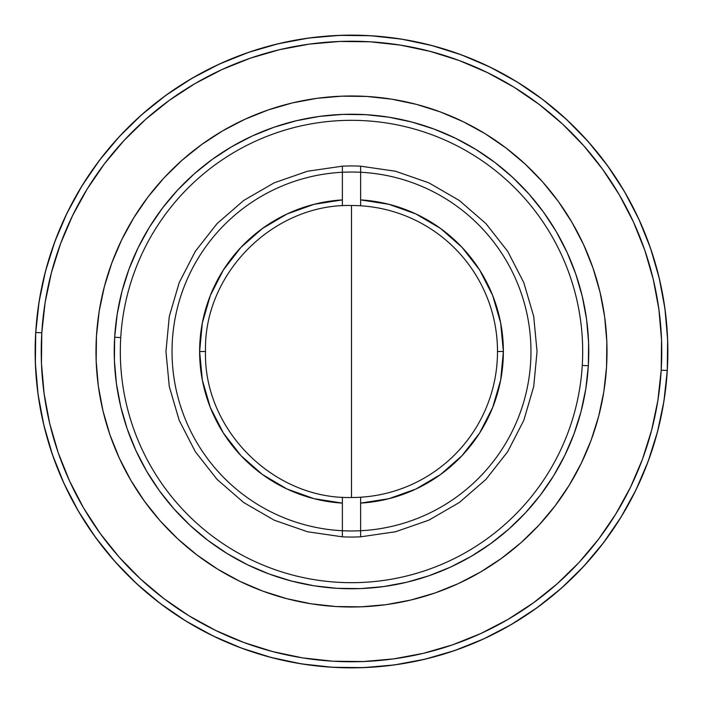 <?xml version="1.0" encoding="UTF-8"?>
<svg xmlns="http://www.w3.org/2000/svg" width="703" height="703" viewBox="0 0 703 703"><rect width="100%" height="100%" fill="white"/><g stroke="black" fill="none" stroke-linecap="round" stroke-linejoin="round"><path stroke-width="1.05" d="M351.5 351.5L351.5 497.504C273.485 499.517 203.483 429.515 205.496 351.5C203.483 273.485 273.485 203.483 351.5 205.496L351.5 351.5L351.5 205.496A146.004 146.004 0 0 1 497.504 351.5A146.004 146.004 0 0 1 351.5 497.504L351.5 351.5M172.033 351.5A179.467 179.467 0 0 1 351.5 172.033A179.467 179.467 0 0 1 530.967 351.5A179.467 179.467 0 0 1 351.5 530.967A179.467 179.467 0 0 1 172.033 351.5M199.626 351.5L205.496 351.5L199.626 351.5A151.874 151.874 0 0 0 342.379 503.102L314.083 498.691L287.114 489.051L262.439 474.516L240.927 455.614L223.352 433.004L210.329 407.503L202.323 380.007L199.626 351.5A151.874 151.874 0 0 1 342.379 199.898L314.083 204.309L287.114 213.949L262.439 228.484L240.927 247.386L223.352 269.996L210.329 295.497L202.323 322.993L199.626 351.5M503.374 351.5A151.874 151.874 0 0 0 360.621 199.898L388.917 204.309L415.886 213.949L440.561 228.484L462.073 247.386L479.648 269.996L492.671 295.497L500.677 322.993L503.374 351.5L497.504 351.5L503.374 351.5A151.874 151.874 0 0 1 360.621 503.102L388.917 498.691L415.886 489.051L440.561 474.516L462.073 455.614L479.648 433.004L492.671 407.503L500.677 380.007L503.374 351.5M360.621 166.172L395.499 171.242L428.786 182.806L459.279 200.46L485.896 223.563L507.654 251.279L523.788 282.606L533.709 316.42L537.048 351.5L533.709 386.58L523.788 420.394L507.654 451.721L485.896 479.437L459.279 502.54L428.786 520.194L395.499 531.758L360.621 536.828A185.548 185.548 0 0 1 342.379 536.828L307.501 531.758L274.214 520.194L243.721 502.54L217.104 479.437L195.346 451.721L179.212 420.394L169.291 386.58L165.952 351.5L169.291 316.42L179.212 282.606L195.346 251.279L217.104 223.563L243.721 200.46L274.214 182.806L307.501 171.242L342.379 166.172A185.548 185.548 0 0 1 360.621 166.172L360.621 205.777L360.621 166.172M342.379 205.777L342.379 166.172L342.379 205.777M342.379 536.828L342.379 497.223L342.379 536.828M360.621 497.223L360.621 536.828L360.621 497.223M330.076 667.121L329.276 667.068M372.001 667.182L373.724 667.068M329.303 667.068L331.016 667.182M324.127 666.664L326.218 666.839M606.548 366.869A255.514 255.514 0 0 1 336.131 606.548A255.514 255.514 0 0 1 96.452 336.131L99.185 311.209L104.352 286.675L111.891 262.755L121.742 239.697L133.807 217.719L147.973 197.025L164.089 177.815L182.015 160.284L201.576 144.598L222.579 130.899L244.82 119.325L268.089 109.984L292.167 102.972L316.816 98.35L341.79 96.17L366.869 96.452L391.791 99.185L416.325 104.352L440.245 111.891L463.303 121.742L485.281 133.807L505.975 147.973L525.185 164.089L542.716 182.015L558.402 201.576L572.101 222.579L583.675 244.82L593.016 268.089L600.028 292.167L604.65 316.816L606.83 341.79L606.548 366.869L603.815 391.791L598.648 416.325L591.109 440.245L581.258 463.303L569.193 485.281L555.027 505.975L538.911 525.185L520.985 542.716L501.424 558.402L480.421 572.101L458.18 583.675L434.911 593.016L410.833 600.028L386.184 604.65L361.21 606.83L336.131 606.548L311.209 603.815L286.675 598.648L262.755 591.109L239.697 581.258L217.719 569.193L197.025 555.027L177.815 538.911L160.284 520.985L144.598 501.424L130.899 480.421L119.325 458.18L109.984 434.911L102.972 410.833L98.35 386.184L96.17 361.21L96.452 336.131A255.514 255.514 0 0 1 366.869 96.452A255.514 255.514 0 0 1 606.548 366.869M582.26 365.402A231.182 231.182 0 0 0 365.402 120.74A231.182 231.182 0 0 0 120.74 337.598L114.668 337.229A237.263 237.263 0 0 1 365.771 114.668A237.263 237.263 0 0 1 588.332 365.771L582.26 365.402A231.182 231.182 0 0 1 337.598 582.26A231.182 231.182 0 0 1 120.74 337.598A231.182 231.182 0 0 1 365.402 120.74A231.182 231.182 0 0 1 582.26 365.402L588.332 365.771A237.263 237.263 0 0 1 337.229 588.332A237.263 237.263 0 0 1 114.668 337.229L120.74 337.598A231.182 231.182 0 0 0 337.598 582.26A231.182 231.182 0 0 0 582.26 365.402M114.668 337.229L114.404 360.516L116.434 383.706L120.723 406.598L127.234 428.953L135.907 450.561L146.655 471.212L159.37 490.712L173.94 508.875L190.223 525.519L208.062 540.493L227.271 553.639L247.684 564.843L269.1 573.991L291.306 580.994L314.083 585.792L337.229 588.332L360.516 588.596L383.706 586.566L406.598 582.277L428.953 575.766L450.561 567.093L471.212 556.345L490.712 543.63L508.875 529.06L525.519 512.777L540.493 494.938L553.639 475.729L564.843 455.316L573.991 433.9L580.994 411.694L585.792 388.917L588.332 365.771L588.596 342.484L586.566 319.294L582.277 296.402L575.766 274.047L567.093 252.439L556.345 231.788L543.63 212.288L529.06 194.125L512.777 177.481L494.938 162.507L475.729 149.361L455.316 138.157L433.9 129.009L411.694 122.006L388.917 117.208L365.771 114.668L342.484 114.404L319.294 116.434L296.402 120.723L274.047 127.234L252.439 135.907L231.788 146.655L212.288 159.37L194.125 173.94L177.481 190.223L162.507 208.062L149.361 227.271L138.157 247.684L129.009 269.1L122.006 291.306L117.208 314.083L114.668 337.229M54.843 241.63L67.04 213.079L54.843 241.63L45.502 271.235L39.104 301.613L35.721 332.475A316.35 316.35 0 0 0 332.475 667.279A316.35 316.35 0 0 0 667.279 370.525A316.35 316.35 0 0 1 332.475 667.279A316.35 316.35 0 0 1 35.721 332.475L41.793 332.844L35.721 332.475L35.378 363.521L38.076 394.445L43.797 424.964L52.479 454.762L64.043 483.576L78.367 511.116L95.336 537.118L114.756 561.337L136.47 583.534L160.249 603.49L185.864 621.021L213.079 635.96L241.63 648.157L213.079 635.96M191.884 78.367L219.424 64.043L191.884 78.367L165.882 95.336L141.663 114.756L119.466 136.47L99.51 160.249L81.979 185.864L67.04 213.079M624.633 191.884L638.957 219.424L624.633 191.884L607.664 165.882L588.244 141.663L566.53 119.466L542.751 99.51L517.136 81.979L489.921 67.04L461.37 54.843L431.765 45.502L401.387 39.104L370.525 35.721L339.479 35.378L308.555 38.076L278.036 43.797L248.238 52.479L219.424 64.043M648.157 461.37L635.96 489.921L648.157 461.37L657.498 431.765L663.896 401.387L667.279 370.525L661.207 370.156A310.269 310.269 0 0 1 332.844 661.207A310.269 310.269 0 0 1 41.793 332.844L45.115 302.571L51.389 272.782L60.546 243.739L72.514 215.742L87.163 189.054L104.36 163.922L123.93 140.6L145.697 119.308L169.449 100.257L194.951 83.622L221.963 69.571L250.224 58.226L279.451 49.711L309.382 44.104L339.716 41.459L370.156 41.793L400.429 45.115L430.218 51.389L459.261 60.546L487.258 72.514L513.946 87.163L539.078 104.36L562.4 123.93L583.692 145.697L602.743 169.449L619.378 194.951L633.429 221.963L644.774 250.224L653.289 279.451L658.896 309.382L661.541 339.716L661.207 370.156L657.885 400.429L651.611 430.218L642.454 459.261L630.486 487.258L615.837 513.946L598.64 539.078L579.07 562.4L557.303 583.692L533.551 602.743L508.049 619.378L481.037 633.429L452.776 644.774L423.549 653.289L393.618 658.896L363.284 661.541L332.844 661.207L302.571 657.885L272.782 651.611L243.739 642.454L215.742 630.486L189.054 615.837L163.922 598.64L140.6 579.07L119.308 557.303L100.257 533.551L83.622 508.049L69.571 481.037L58.226 452.776L49.711 423.549L44.104 393.618L41.459 363.284L41.793 332.844A310.269 310.269 0 0 1 370.156 41.793A310.269 310.269 0 0 1 661.207 370.156L667.279 370.525A316.35 316.35 0 0 0 370.525 35.721A316.35 316.35 0 0 0 35.721 332.475A316.35 316.35 0 0 1 370.525 35.721A316.35 316.35 0 0 1 667.279 370.525L667.622 339.479L664.924 308.555L659.203 278.036L650.521 248.238L638.957 219.424M511.116 624.633L483.576 638.957L511.116 624.633L537.118 607.664L561.337 588.244L583.534 566.53L603.49 542.751L621.021 517.136L635.96 489.921M241.63 648.157L271.235 657.498L301.613 663.896L332.475 667.279L363.521 667.622L394.445 664.924L424.964 659.203L454.762 650.521L483.576 638.957M659.203 278.036L650.521 248.238M542.751 99.51L517.136 81.979M278.036 43.797L248.238 52.479M99.51 160.249L81.979 185.864M43.797 424.964L52.479 454.762M160.249 603.49L185.864 621.021M424.964 659.203L454.762 650.521M603.49 542.751L621.021 517.136M630.688 202.728L632.225 205.654L630.688 202.736M618.341 181.576L618.702 182.139M84.826 181.312L83.068 184.098L84.826 181.312M70.889 205.425L71.231 204.775M365.226 667.551L364.567 667.578M35.291 341.922L36.143 326.473M37.76 310.972L40.115 295.691M43.226 280.471L47.083 265.435M51.688 250.549L56.987 236.015M63.033 221.647L69.72 207.701M77.137 194.01L85.168 180.776M93.903 167.859L103.192 155.486M113.148 143.5L123.596 132.094M134.686 121.136L146.198 110.819M158.263 101.03L170.776 91.856M183.791 83.262L197.104 75.388M210.882 68.121L224.907 61.583M239.345 55.695L253.932 50.572M268.818 46.143L283.898 42.461M299.144 39.509L314.513 37.321M330.041 35.879L345.481 35.203M361.078 35.291L376.527 36.143M392.028 37.76L407.309 40.115M422.529 43.226L437.565 47.083M452.451 51.688L466.985 56.987M481.353 63.033L495.299 69.72M508.99 77.137L522.224 85.168M535.141 93.903L547.514 103.192M559.5 113.148L570.906 123.596M581.864 134.686L592.181 146.198M601.97 158.263L611.144 170.776M619.738 183.791L627.612 197.104M634.879 210.882L641.417 224.907M647.305 239.345L652.428 253.932M656.857 268.818L660.539 283.898M663.491 299.144L665.679 314.513M667.121 330.041L667.797 345.481M667.709 361.078L666.857 376.527M665.24 392.028L662.885 407.309M659.774 422.529L655.917 437.565M651.312 452.451L646.013 466.985M639.967 481.353L633.28 495.299M625.863 508.99L617.832 522.224M609.097 535.141L599.808 547.514M589.852 559.5L579.404 570.906M568.314 581.864L556.802 592.181M544.737 601.97L532.224 611.144M519.209 619.738L505.896 627.612M492.118 634.879L478.093 641.417M463.655 647.305L449.068 652.428M434.182 656.857L419.102 660.539M403.856 663.491L388.487 665.679M372.959 667.121L357.519 667.797M341.922 667.709L326.473 666.857M310.972 665.24L295.691 662.885M280.471 659.774L265.435 655.917M250.549 651.312L236.015 646.013M221.647 639.967L207.701 633.28M194.01 625.863L180.776 617.832M167.859 609.097L155.486 599.808M143.5 589.852L132.094 579.404M121.136 568.314L110.819 556.802M101.03 544.737L91.856 532.224M83.262 519.209L75.388 505.896M68.121 492.118L61.583 478.093M55.695 463.655L50.572 449.068M46.143 434.182L42.461 419.102M39.509 403.856L37.321 388.487M35.879 372.959L35.203 357.519M362.247 667.665L365.542 667.542M72.321 202.728L70.247 206.682M619.932 184.107L618.174 181.321"/></g></svg>
